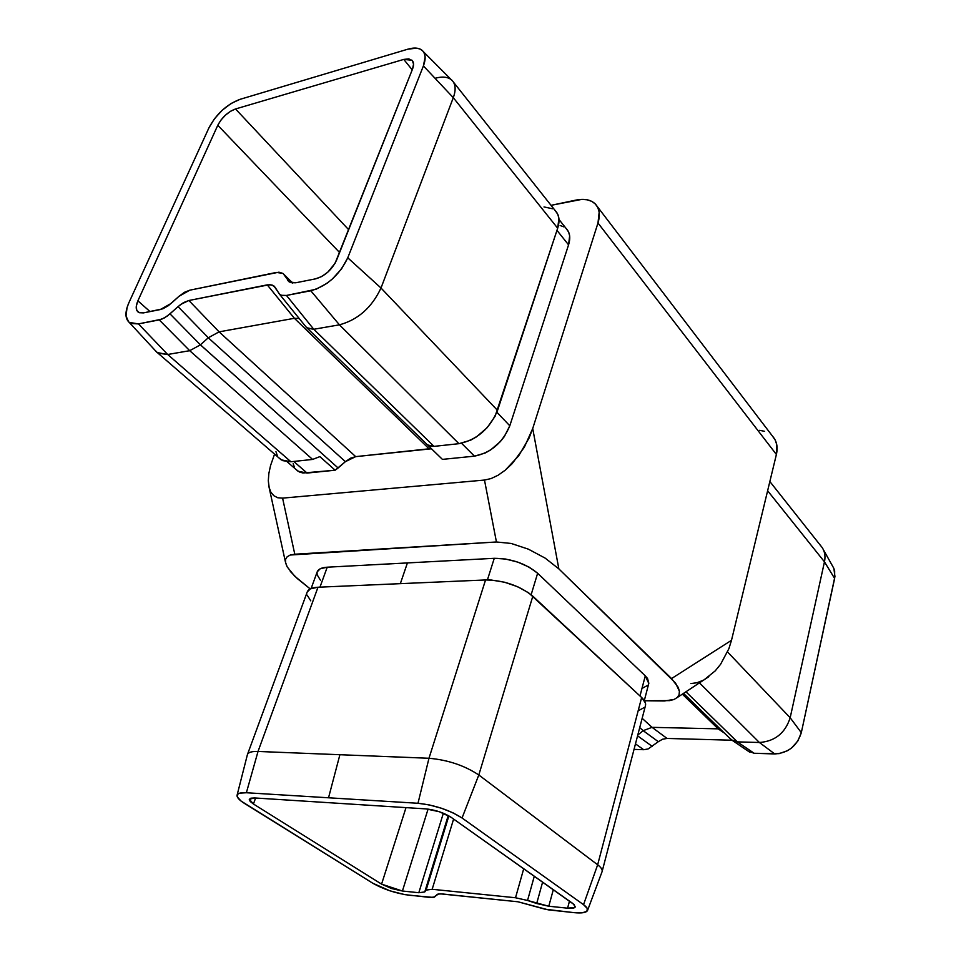 <?xml version="1.0" encoding="UTF-8"?>
<svg xmlns="http://www.w3.org/2000/svg" width="961" height="961" viewBox="0 0 961 961"><rect width="100%" height="100%" fill="white"/><g stroke="black" fill="none" stroke-linecap="round" stroke-linejoin="round"><path stroke-width="1.44" d="M572.96 903.592L451.033 817.246L574.366 904.745L574.906 907.448L567.579 908.181L569.477 901.13L567.579 908.181L548.791 906.235L567.579 908.181C572.215 908.625 574.798 908.169 575.327 906.824L572.96 903.592M336.602 260.083L412.533 69.048L335.101 263.23L327.833 272.143L321.683 276.528L315.592 278.846L295.76 282.774L315.592 278.846C324.878 276.119 331.881 269.861 336.602 260.083M339.437 324.83L458.95 443.682L434 446.372L313.779 329.263L339.437 324.83L458.95 443.682C476.848 439.958 489.714 428.87 497.546 410.419L381 288.012L453.292 97.686L557.68 228.213L497.546 410.419L381 288.012C371.847 307.52 357.985 319.797 339.437 324.83C357.985 319.797 371.847 307.52 381 288.012L347.762 257.8L423.405 65.913L425.134 57.155L424.45 53.66L422.756 50.933L420.125 49.071L416.666 48.158L407.872 49.179L239.854 99.391L231.096 103.476L222.183 110.287L214.423 118.828L208.945 127.825L128.918 302.667L127.068 307.484L126.023 315.977L128.618 321.863L131.189 323.521L138.444 323.905L161.796 319.16L167.274 316.073L180.74 304.397L188.873 300.505L269.813 284.624L273.861 285.922L279.699 294.318L281.537 295.303L286.474 295.447L316.025 289.273L327.004 283.291L332.326 279.038L341.575 268.852L347.762 257.8L423.405 65.913L453.292 97.686L557.68 228.213C560.023 220.706 559.254 214.904 555.398 210.831L557.848 214.435L558.906 218.483L557.68 228.213L495.071 416.329L487.167 427.669L476.464 436.883L470.59 440.21L458.95 443.682L434 446.372L430.42 446.204L427.525 444.931L442.42 459.382L474.47 456.151L485.173 453.027L490.554 450L500.357 441.592L504.357 436.558L509.798 425.795L568.564 244.851L569.657 235.865L568.648 232.13L566.353 228.754C569.945 232.55 570.69 237.92 568.564 244.851L556.972 230.376L568.564 244.851L509.798 425.795L496.897 412.257L509.798 425.795C502.699 442.721 490.927 452.835 474.47 456.151L461.568 443.285L474.47 456.151L442.42 459.382L427.525 444.931L434 446.372L313.779 329.263L339.437 324.83L310.799 290.775L339.437 324.83M287.195 461.809L298.018 471.214L295.868 469.352L299.388 471.971L302.955 473.004L335.149 470.217L319.881 456.619L312.601 459.43L290.931 461.76L282.606 460.631L278.846 457.832L281.165 459.839L290.931 461.76L167.682 354.489L189.701 350.693L312.601 459.43L290.931 461.76L167.682 354.489L157.988 353.167L155.214 350.501L157.111 352.555L167.682 354.489L189.725 350.681L159.238 319.905L138.444 323.905L167.682 354.489L138.444 323.905L129.23 322.403C124.978 318.535 124.882 311.953 128.918 302.667L208.945 127.825C216.333 113.963 226.64 104.485 239.854 99.391L407.872 49.179C413.867 47.437 418.491 47.726 421.735 50.032C425.615 53.179 426.167 58.477 423.405 65.913L453.292 97.686C456.319 89.241 455.574 83.187 451.081 79.499L423.357 51.654M298.018 471.214L307.076 473.064L293.778 461.46L307.076 473.064L335.149 470.217L345.395 461.664L338.116 467.995L200.429 344.819L208.273 337.779L345.395 461.664L350.549 458.205L355.702 456.631L219.108 331.845L294.39 318.295L429.086 448.799L355.702 456.631L431.501 448.787L429.086 448.799L294.39 318.295L267.242 284.864L188.873 300.505L219.084 331.845L294.39 318.295L299.231 318.547L294.414 318.295L267.242 284.864L272.059 284.985L275.182 287.435L279.411 294.09L281.537 295.303L286.474 295.447L313.754 329.263L307.22 328.169L305.634 326.452L306.655 327.713L313.754 329.263L286.474 295.447L310.799 290.775C327.136 286.03 339.449 275.05 347.762 257.8L381 288.012L453.292 97.686C456.115 89.89 455.67 84.075 451.958 80.256C448.246 76.904 442.673 76.231 435.237 78.237M290.27 571.399L297.345 578.594L310.211 588.925L294.691 576.156L287.183 566.906L285.597 562.87L285.561 559.458L287.123 556.803L290.234 555.026L496.441 541.98L511.18 543.458L528.358 549.151L545.151 558.113L558.846 568.876L532.718 428.522L597.982 222.988C600.397 214.916 599.556 208.609 595.424 204.08C591.003 199.744 584.54 198.41 576.047 200.08L551.037 205.33L581.91 199.371L587.207 199.804L591.748 201.354L595.352 204.008L597.862 207.636L599.171 212.141L597.982 222.988L532.718 428.522L529.115 437.964L518.628 455.898L505.234 470.193L498.122 475.227L491.107 478.554L484.488 480.056L282.582 498.134L277.729 497.75L273.765 495.684L270.81 492.044L268.972 486.987L268.311 480.716L268.852 473.485L270.546 465.568L274.57 454.133L270.546 465.568L268.852 473.485M563.795 226.844L560.143 225.499M293.177 463.658L294.402 467.202M645.492 705.53L602.127 871.495C602.559 869.645 601.069 867.411 597.658 864.792L583.531 904.673C586.69 906.956 588.036 908.854 587.567 910.379L602.079 871.675C602.667 869.801 601.19 867.507 597.658 864.792L583.531 904.673L462.049 817.991L478.806 774.986C464.559 765.521 447.946 759.947 428.978 758.265L417.987 803.276L328.53 797.786L339.894 754.721L428.978 758.265L417.987 803.276C434.648 805.066 449.34 809.967 462.049 817.991L453.099 812.874L441.519 808.261L429.159 804.886L417.987 803.276L246.376 792.741L239.697 793.161L237.835 794.062L237.355 797.017L241.151 801.126L372.808 883.243L389.974 890.835L404.773 894.619L429.255 897.358L434.468 897.118L437.351 894.259L440.45 893.862L517.955 901.778L548.178 909.827L573.933 912.638L582.09 912.83L586.823 911.4L587.351 908.541L583.531 904.673L462.049 817.991L478.806 774.986L597.658 864.792L641.648 697.518L645.42 702.947L645.492 705.554C646.068 703.164 644.783 700.485 641.648 697.518L528.658 592.829L517.631 586.727L504.525 582.222L491.431 580.048L485.557 579.951L428.978 758.265C447.946 759.947 464.559 765.521 478.806 774.986L532.826 596.18L641.648 697.518L597.658 864.792L478.806 774.986L532.826 596.18C519.733 585.717 503.972 580.3 485.557 579.951L317.995 587.231C311.965 587.555 308.373 589.141 307.22 592L247.457 754.493C248.382 752.283 251.902 751.274 258.029 751.454L317.995 587.231L485.557 579.951L428.978 758.265L258.029 751.454L317.995 587.231L310.391 588.841L307.208 592.036M671.535 678.574L678.226 687.379L679.403 691.295L679.091 694.683L677.325 697.422L674.166 699.428L669.781 700.617L644.411 700.749L664.315 700.977L674.166 699.428L677.325 697.422L679.091 694.683L679.403 691.295L675.583 683.091L558.846 568.876L671.535 678.574L731.501 640.29L728.894 648.687L720.594 664.291L715.224 670.874L704.245 679.703L715.224 670.874L720.594 664.291L728.894 648.687L731.501 640.29L671.535 678.574M642.741 688.052L647.822 685.253M648.831 683.259L647.546 678.478L645.287 675.859L537.643 573.249L529.127 567.146L517.835 562.137L505.558 559.026L494.266 558.305L327.233 567.194L320.205 568.78L317.214 571.843M317.07 572.36L317.118 574.726L320.397 580.132M637.78 735.057L643.149 730.672L639.726 727.585L643.149 730.672L637.78 735.057M833.451 567.507L834.665 570.87L834.628 578.45L801.318 732.666L797.834 741.003L791.552 748.006L787.648 750.637L779.083 753.664L754.157 753.28L737.327 741.88L685.938 691.788L737.351 741.88L759.394 742.493L699.44 682.863L759.394 742.493C774.95 741.351 785.209 733.111 790.17 717.747L727.549 651.966L790.17 717.747L824.466 561.837L767.635 490.759L824.466 561.837C825.775 555.302 824.478 549.884 820.586 545.584L769.857 481.545M658.297 741.688L648.134 748.943L643.678 749.7L634.032 749.388L643.678 749.7L648.134 748.943L658.297 741.688L643.173 730.66L652.026 727.345L718.155 728.846L682.346 694.154L718.155 728.846L724.438 733.099L718.179 728.846L652.051 727.345L667.054 738.444L662.561 739.225L658.297 741.688L643.149 730.672L652.026 727.345L642.152 718.299L652.051 727.345L667.054 738.444L662.561 739.225L658.297 741.688M822.22 547.626C824.838 551.662 825.595 556.407 824.466 561.837L790.17 717.747C785.209 733.111 774.95 741.351 759.394 742.493L774.77 753.953L754.157 753.28L747.934 750.997L754.157 753.28L737.327 741.88L759.394 742.493L774.77 753.953C788.236 753.04 797.089 745.94 801.318 732.666L834.941 576.516L833.872 568.407L823.397 549.716M731.91 740.222L667.054 738.444L731.91 740.222M772.512 436.186L775.131 439.91L776.68 444.306L776.392 454.469L731.501 640.29L776.392 454.469C778.05 447.081 776.776 441.015 772.596 436.27L597.201 206.411M703.14 680.304L696.905 682.754L690.875 683.571M759.61 430.336L764.608 431.321M597.982 222.988L776.392 454.469L597.982 222.988M287.183 566.906L285.465 562.161L285.561 559.458L287.123 556.803L290.234 555.026L294.787 554.221L282.582 498.134L484.488 480.056L496.441 541.98L294.787 554.221L282.582 498.134L277.729 497.75L273.765 495.684L270.81 492.044L269.236 488.068L268.311 480.716M255.602 798.014L253.44 804.009L381.577 884.132L406.01 807.612L381.577 884.132L253.44 804.009L250.196 801.462L249.271 799.42L250.821 798.183L254.653 797.954L425.987 808.898L254.653 797.954L249.319 799.228L253.44 804.009L255.602 798.014M339.605 252.539L217.787 125.278L137.891 300.829L150.024 311.592L137.891 300.829L217.787 125.278L220.934 120.101L225.391 115.2L230.508 111.284L235.529 108.965L348.675 229.715L235.529 108.965L403.752 59.414L235.529 108.965C227.949 111.86 222.027 117.302 217.787 125.278L339.605 252.539M412.221 69.853L403.752 59.414L408.773 58.861L412.221 60.483L413.554 64.063L412.533 69.048C414.047 65.072 413.867 62.129 411.993 60.243L403.752 59.414L412.221 69.853M824.466 561.837L834.628 578.45L824.466 561.837M790.17 717.747L801.318 732.666L790.17 717.747M737.327 741.88L732.847 740.775L729.988 738.48L731.381 739.838L737.327 741.88M637.575 735.838L652.387 746.493L637.575 735.838M635.473 743.874L643.678 749.7L635.473 743.874M553.308 889.682L548.791 906.235L536.694 903.508L542.617 882.102L536.694 903.508L527.541 900.469L548.791 906.235L553.308 889.682M534.304 876.216L527.541 900.469L515.516 897.754L523.721 868.72L515.516 897.754L432.162 889.285L515.516 897.754L527.541 900.469L534.304 876.216M453.604 819.072L432.162 889.285L426.107 890.09L448.883 815.877L426.107 890.09L424.762 891.94L426.107 890.09L432.162 889.285L453.604 819.072M448.234 815.517L424.762 891.94L418.816 892.721L443.357 813.222L418.816 892.721L402.419 891.015L418.816 892.721L424.762 891.94L448.234 815.517M428.077 809.09L402.419 891.015L391.427 888.505L381.577 884.132L402.419 891.015L428.077 809.09M425.987 808.898L439.357 811.733L451.033 817.246C443.79 812.706 435.441 809.919 425.987 808.898M644.302 700.569L648.783 683.439L645.287 675.859L639.99 695.968L645.287 675.859L537.643 573.249L531.145 594.703L537.643 573.249C525.667 563.47 511.204 558.497 494.266 558.305L487.419 579.903L494.266 558.305L407.416 562.93L400.341 583.651L407.416 562.93L327.233 567.194C321.659 567.555 318.319 569.092 317.226 571.807L311.1 588.528M644.447 707.452L638.957 710.347M319.965 587.147L327.233 567.194L319.965 587.147M310.763 600.841L307.136 595.087M587.567 910.379C586.486 912.662 581.946 913.418 573.933 912.638L545.175 909.226L517.955 901.778L442.673 893.994L438.648 893.946L433.183 897.418L409.11 895.232C395.716 893.334 383.607 889.345 372.808 883.243L244.454 803.408C239.121 800.032 236.658 797.27 237.103 795.131C237.751 793.245 240.839 792.453 246.376 792.741L258.029 751.454C251.722 751.274 248.178 752.343 247.397 754.673L237.103 795.131M339.894 754.721L328.53 797.786L246.376 792.741L258.029 751.454L339.894 754.721M284.36 274.942L289.465 282.078L283.027 273.453L278.93 272.179L189.834 290.174L276.336 272.443L282.882 273.344L292.48 282.99L284.36 274.942M171.058 303.484L178.974 296.324L168.343 305.694L162.853 308.793L143.417 312.902L160.307 309.562L171.058 303.484M189.834 290.174L184.488 292.288L178.974 296.324L189.834 290.174M143.417 312.902L139.261 312.709L136.762 310.343L136.294 306.163L137.891 300.829C135.489 306.427 135.693 310.259 138.468 312.313L143.417 312.902M295.76 282.774L290.787 282.666L287.567 280.192L289.081 281.825L295.76 282.774M543.998 206.939L552.611 208.765M277.261 455.49L275.963 451.658M219.084 331.845L208.273 337.779L200.393 344.843L169.989 313.863L178.013 306.619L208.309 337.755L178.013 306.619L183.527 302.595L188.873 300.505L219.084 331.845L355.702 456.631L345.395 461.664L208.273 337.779L219.108 331.845M558.846 568.876L532.718 428.522L524.346 447.213L512.165 463.67L505.234 470.193L498.122 475.227L491.107 478.554L484.488 480.056L496.441 541.98L511.18 543.458L528.358 549.151L545.151 558.113L558.846 568.876M200.393 344.843L169.989 313.863L164.511 317.863L159.238 319.905L189.725 350.681L200.393 344.843L189.701 350.693L312.601 459.43L319.881 456.619L335.149 470.217L338.116 467.995L200.393 344.843M441.051 458.061L442.42 459.382M281.165 459.839L157.988 353.167M555.398 210.831L453.52 82.226M559.002 219.492L566.353 228.754M129.23 322.403L157.111 352.555M269.236 488.068L285.465 562.161M708.846 676.664L677.121 697.614M292.624 283.002L284.108 274.57M412.774 61.228L411.993 60.243M275.194 287.459L274.161 286.174M427.537 444.931L307.244 328.181M306.667 327.725L279.411 294.09M683.523 693.386L731.393 739.85M732.847 740.775L749.664 752.151"/></g></svg>
